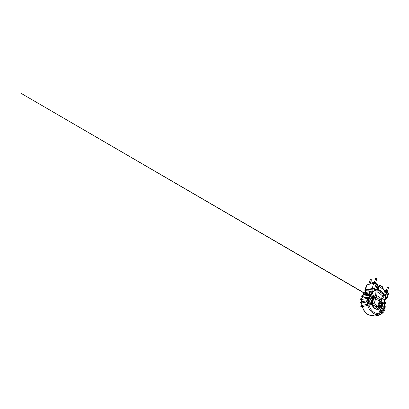 <?xml version="1.0" encoding="UTF-8"?>
<svg xmlns="http://www.w3.org/2000/svg" width="409" height="409" viewBox="0 0 409 409"><rect width="100%" height="100%" fill="white"/><g stroke="black" fill="none" stroke-linecap="round" stroke-linejoin="round"><path stroke-width="0.61" d="M371.74 302.317L371.847 303.197A0.613 0.44 -101.2 0 1 372.246 303.054M377.103 285.426L377.947 285.927L376.97 285.845M377.124 285.364L378.064 285.329L377.185 285.17M376.858 285.211L377.405 285.175M374.455 297.046A0.613 0.44 -101.2 0 1 374.404 298.176C375.416 297.9 376.193 297.179 376.75 296.009L375.636 295.533L376.735 296.004L377.328 288.933L378.064 285.329L377.43 284.107L376.74 284.925M375.339 283.304L377.497 284.117L377.006 285.001L377.267 285.109M377.625 306.98A0.613 0.44 -101.2 0 1 377.614 308.181A0.613 0.44 -101.2 0 1 377.43 306.975L377.43 306.975M384.711 291.014L385.61 291.515L384.588 291.402M385.595 291.423L385.713 291.346C386.004 291.08 385.058 290.334 384.895 290.518L384.833 290.533M384.736 290.6L385.079 290.334C385.278 290.134 386.081 290.988 385.748 291.31L385.728 291.336M385.488 290.185L386.152 290.426L384.941 290.39M386.152 290.426L386.858 291.903M386.035 290.364C386.408 290.298 386.362 291.336 385.753 291.443L385.748 291.31M373.642 283.457L370.36 284.004A1.36 0.583 17.7 0 1 370.753 283.979A1.36 0.583 17.7 0 1 370.83 283.984M369.848 284.245L370.36 284.004A1.36 0.583 17.7 0 0 370.16 284.066L366.996 284.812A1.754 0.752 -162.3 0 0 366.505 285.139A1.754 0.752 -162.3 0 0 366.715 285.692M369.869 284.209L370.017 284.178A1.36 0.583 17.7 0 1 370.16 284.066M377.804 289.879L377.65 289.633L378.351 289.679L377.804 289.879L380.728 291.336L383.55 293.943M383.494 293.938L383.724 293.601L383.34 293.969M386.5 299.045A1.754 0.752 -162.3 0 0 386.909 298.734A1.754 0.752 -162.3 0 0 386.444 297.962L388.059 292.9L386.428 291.965L385.022 296.382L385.518 296.648L384.992 296.556L385.544 297.772C385.932 298.054 386.561 298.417 386.449 298.682L385.334 299.112C385.058 299.853 384.608 300.196 383.979 300.145L383.739 299.449A10.971 7.832 -101.2 0 1 384.322 302.261A11.851 8.456 -101.2 0 0 383.765 299.465A11.851 8.456 -101.2 0 1 383.949 300.145L383.979 300.145M365.861 292.399L365.574 290.707C365.784 289.863 367.727 290.139 369.005 290.088L370.774 289.342C371.643 289.199 372.43 288.826 373.657 289.035L374.946 289.577A12.965 9.254 -101.2 0 1 375.656 289.454L375.692 289.577M383.724 293.601L384.721 290.467L379.347 286.551L378.351 289.679A12.965 9.254 -101.2 0 1 383.724 293.601L383.698 293.913M388.034 294.005A1.754 0.752 -162.3 0 0 388.524 293.677A1.754 0.752 -162.3 0 0 388.059 292.9L386.95 291.985L385.518 296.648A12.965 9.254 -101.2 0 1 385.897 297.563L385.477 297.686M376.004 297.174L379.741 299.72L377.732 300.119M373.642 299.056L375.713 298.647L379.255 301.228L377.655 306.249L375.646 306.648M373.632 305.175L377.175 307.762L376.761 309.051A6.713 4.79 -101.2 0 1 373.218 306.469L373.632 305.175L372.538 305.395M373.197 303.846L374.112 303.667L377.655 306.249M374.112 303.667L375.713 298.647M379.741 299.72L379.956 298.386M376.198 297.133L376.306 296.796M369.843 284.178A0.613 0.266 -162.3 0 0 368.938 283.902A0.613 0.266 -162.3 0 0 368.816 283.953A0.613 0.266 -162.3 0 0 368.77 284.02M386.781 291.53A0.613 0.266 17.7 0 1 387.175 291.847A0.613 0.266 17.7 0 1 387.175 291.929A0.613 0.266 17.7 0 1 387.021 292.036M374.194 282.941A0.613 0.266 17.7 0 1 374.245 282.875A0.613 0.266 17.7 0 1 374.859 282.875A0.613 0.266 17.7 0 1 375.365 283.233A0.613 0.266 17.7 0 1 375.365 283.309M372.057 292.716A10.971 7.832 -101.2 0 1 373.453 291.975L373.202 291.847C373.923 291.407 374.45 290.758 374.772 289.899L376.075 291.101L376.295 289.388M365.564 290.753C365.799 289.925 367.829 290.247 369.138 290.139C370.171 289.792 370.815 289.209 372.262 289.117C372.037 289.945 372.078 290.743 372.384 291.499L372.072 291.484A11.851 8.456 -101.2 0 0 371.239 291.96M384.23 300.15L386.219 299.184L386.433 298.744L385.621 297.916C385.314 298.728 384.777 299.327 384.005 299.71M372.262 289.117C372.972 288.851 374.307 289.153 374.772 289.899M382.527 296.668L383.877 294.782L384.107 293.754M376.045 292.077L376.075 291.101M385.033 296.545L385.186 295.748L384.537 295.38L384.726 294.869M374.736 289.761L374.864 289.771A12.791 9.131 -101.2 0 1 375.038 289.736A12.791 9.131 -101.2 0 1 375.564 289.654M371.853 304.035A0.613 0.429 74.2 0 1 372.026 303.146A0.613 0.429 74.2 0 1 372.359 304.327A0.613 0.429 74.2 0 1 371.853 304.035M369.041 304.833A0.613 0.429 74.2 0 1 369.209 303.938A0.613 0.429 74.2 0 1 369.547 305.124A0.613 0.429 74.2 0 1 369.041 304.833M367.65 305.165A0.613 0.44 78.8 0 0 367.088 304.449A0.613 0.44 78.8 0 0 367.328 305.656A0.613 0.44 78.8 0 0 367.65 305.165M362.226 306.244A0.613 0.44 78.8 0 0 361.658 305.528L361.658 305.528A0.613 0.44 78.8 0 0 361.904 306.735A0.613 0.44 78.8 0 0 362.226 306.244M361.847 305.267A0.613 0.414 -121.7 0 0 361.346 305.922M371.781 302.762L372.108 302.696A0.613 0.44 -101.2 0 1 371.761 302.573M371.745 302.297A0.613 0.419 97.7 0 1 372.011 301.116A0.613 0.419 97.7 0 1 371.745 302.297M368.775 301.898A0.613 0.419 97.7 0 1 369.041 300.712A0.613 0.419 97.7 0 1 368.775 301.898M366.945 301.949A0.613 0.44 78.8 0 0 366.602 300.779A0.613 0.44 78.8 0 0 366.945 301.949M361.515 303.023A0.613 0.44 78.8 0 0 361.178 301.857L361.178 301.857A0.613 0.44 78.8 0 0 361.418 303.064L361.418 303.064A0.613 0.44 78.8 0 0 361.515 303.023M372.328 300.094A0.613 0.44 -101.2 0 1 372.313 301.167M372.078 300.298A0.613 0.368 118.6 0 1 372.394 299.23A0.613 0.368 118.6 0 1 372.078 300.298M369.209 298.734A0.613 0.368 118.6 0 1 369.526 297.665A0.613 0.368 118.6 0 1 369.209 298.734M366.827 298.314A0.613 0.44 78.8 0 0 367.471 297.732A0.613 0.44 78.8 0 0 366.597 297.675A0.613 0.44 78.8 0 0 366.827 298.314M361.403 299.393A0.613 0.44 78.8 0 0 362.042 298.81A0.613 0.44 78.8 0 0 361.495 298.294L361.495 298.294A0.613 0.44 78.8 0 0 361.403 299.393M361.316 299.291A0.613 0.409 -75.4 0 0 361.546 300.012L361.546 300.012A0.613 0.409 -75.4 0 0 361.74 299.996M372.379 298.688A0.613 0.44 -101.2 0 1 372.952 299.664M372.89 298.258A0.613 0.291 135.8 0 1 372.256 298.473A0.613 0.291 135.8 0 1 372.492 297.839A0.613 0.291 135.8 0 1 373.136 297.619A0.613 0.291 135.8 0 1 372.89 298.258M370.375 295.671A0.613 0.291 135.8 0 1 369.741 295.886A0.613 0.291 135.8 0 1 369.976 295.252A0.613 0.291 135.8 0 1 370.62 295.032A0.613 0.291 135.8 0 1 370.375 295.671M367.676 294.644A0.613 0.44 78.8 0 0 368.555 294.587A0.613 0.44 78.8 0 0 367.676 294.644M362.251 295.722A0.613 0.44 78.8 0 0 363.126 295.671A0.613 0.44 78.8 0 0 362.579 295.15L362.579 295.15A0.613 0.44 78.8 0 0 362.251 295.722M362.604 296.326A0.613 0.348 -55.7 0 0 362.267 297.026A0.613 0.348 -55.7 0 0 362.369 297.231L362.369 297.231A0.613 0.348 -55.7 0 0 362.476 297.266M373.156 297.64A0.613 0.44 -101.2 0 1 373.678 298.662M374.102 296.597L373.126 297.011L373.565 296.545L374.102 296.597M372.159 293.212L371.183 293.621L371.628 293.156L372.159 293.212M369.613 291.694A0.613 0.44 78.8 0 0 370.002 292.829A0.613 0.44 78.8 0 0 369.613 291.694M364.184 292.772A0.613 0.44 78.8 0 0 364.572 293.907L364.572 293.907A0.613 0.44 78.8 0 0 364.337 292.701L364.337 292.701A0.613 0.44 78.8 0 0 364.184 292.772M364.184 294.419A0.613 0.261 -39.5 0 0 363.969 294.618A0.613 0.261 -39.5 0 0 363.816 294.863M378.642 308.984L379.762 308.631L378.642 308.984M379.981 312.808L381.101 312.456L379.981 312.808M379.618 313.892A0.613 0.44 78.8 0 0 380.073 314.95A0.613 0.44 78.8 0 0 379.833 313.749A0.613 0.44 78.8 0 0 379.618 313.892M374.153 315.032A0.613 0.44 78.8 0 0 374.649 316.029A0.613 0.44 78.8 0 0 374.721 314.92M378.09 306.98A0.613 0.44 -101.2 0 1 378.892 306.612A0.613 0.44 -101.2 0 1 378.826 307.328M379.905 308.253L380.907 307.563L379.905 308.253M381.96 311.515L382.962 310.83L381.96 311.515M381.725 312.727A0.613 0.44 78.8 0 0 382.584 312.548A0.613 0.44 78.8 0 0 381.725 312.727M378.979 306.234A0.613 0.44 -101.2 0 1 379.082 305.15A0.613 0.44 -101.2 0 1 379.383 306.336M381.173 306.929A0.613 0.307 -47 0 0 381.663 306.484A0.613 0.307 -47 0 0 381.709 306.024A0.613 0.307 -47 0 0 381.065 306.264A0.613 0.307 -47 0 0 380.871 306.924A0.613 0.307 -47 0 0 381.173 306.929M383.765 309.352A0.613 0.307 -47 0 0 384.255 308.902A0.613 0.307 -47 0 0 384.307 308.442A0.613 0.307 -47 0 0 383.662 308.683A0.613 0.307 -47 0 0 383.468 309.342A0.613 0.307 -47 0 0 383.765 309.352M383.356 309.981A0.613 0.44 78.8 0 0 383.923 310.646C384.624 310.508 384.935 310.078 384.864 309.347L381.709 306.024C380.886 305.329 380.012 305.037 379.082 305.15L377.931 305.38M379.322 306.356C379.961 306.295 380.498 306.612 380.871 306.924L383.683 309.439A0.613 0.44 78.8 0 0 383.601 309.47M379.199 304.562A0.613 0.44 -101.2 0 1 380.038 304.301A0.613 0.44 -101.2 0 1 379.199 304.562M382.093 304.971A0.613 0.378 -64.8 0 0 381.469 304.536A0.613 0.378 -64.8 0 0 382.093 304.971M385.002 306.336A0.613 0.378 -64.8 0 0 384.373 305.901A0.613 0.378 -64.8 0 0 385.002 306.336M384.378 307.062A0.613 0.44 78.8 0 0 385.048 307.312M379.235 302.793A0.613 0.44 -101.2 0 1 380.109 302.778A0.613 0.44 -101.2 0 1 379.235 302.793M382.328 302.599A0.613 0.424 -86.3 0 0 381.485 302.691A0.613 0.424 -86.3 0 0 382.328 302.599M385.288 302.788A0.613 0.424 -86.3 0 0 384.45 302.885A0.613 0.424 -86.3 0 0 385.288 302.788M384.685 303.662A0.613 0.44 78.8 0 0 385.048 303.8L385.748 303.524L385.973 302.951L385.498 302.394L381.95 302.108L378.887 302.394M378.995 301.039A0.613 0.44 -101.2 0 1 379.849 301.234A0.613 0.44 -101.2 0 1 379.107 301.699M380.764 299.276L381.868 299.746L380.769 299.276M376.116 306.556L376.193 307.047M370.753 283.979L373.708 283.406C374.475 283.314 375.237 283.509 375.994 283.999L375.943 283.989A1.58 0.68 -162.3 0 0 373.79 283.432L370.769 284.061M375.656 289.454L377.103 284.915L376.019 284.05M377.783 286.581L378.826 286.377M377.906 289.863L378.811 286.407L379.347 286.551L377.793 286.545M383.775 293.667L384.705 290.349L379.358 286.484M386.444 291.929L385.457 292.128M385.452 292.159L386.95 291.985L385.467 292.087M386.413 299.086L386.909 298.734L388.524 293.677L388.044 292.783L386.975 292.036M388.371 293.187A1.58 0.68 -162.3 0 0 388.069 292.839M386.229 299.173L386.254 299.132A1.58 0.68 -162.3 0 0 386.275 298.135L385.897 297.563L386.275 298.135M385.544 297.772L385.661 297.65A12.791 9.131 -101.2 0 0 385.288 296.75M375.723 289.475L377.21 285.088L376.014 284.117L374.399 289.178L374.946 289.577L374.613 289.633M373.657 289.035A1.58 0.68 -162.3 0 0 372.083 288.795L365.447 290.109A1.58 0.68 -162.3 0 0 365.426 291.101L365.472 291.131M374.286 289.327L374.399 289.178A1.754 0.752 -162.3 0 0 372.011 288.555L365.38 289.874L367.077 284.725L366.505 285.139L364.889 290.201A1.754 0.752 -162.3 0 0 365.043 290.692M372.083 288.795L373.627 283.493A1.754 0.752 -162.3 0 1 376.014 284.117L377.21 285.088L375.605 289.664M370.978 282.854A1.36 0.583 17.7 0 1 370.615 282.256A1.36 0.583 17.7 0 1 371.5 281.99A1.36 0.583 17.7 0 1 372.844 282.481L372.471 283.657M371.127 281.985A0.966 0.414 17.7 0 1 372.686 282.195L373.821 283.192M372.865 282.328L373.969 283.084L372.809 282.22L371.086 281.832L370.017 284.132M382.098 287.824A1.36 0.583 -162.3 0 0 382.742 287.542A1.36 0.583 -162.3 0 0 382.379 286.944L381.94 288.33M379.537 285.625A0.966 0.414 -162.3 0 1 381.096 285.84L382.379 286.944L381.26 286.126L380.815 287.512M377.778 286.617L378.811 286.407L379.818 285.426L381.26 286.126A1.36 0.583 -162.3 0 0 379.915 285.63A1.36 0.583 -162.3 0 0 379.025 285.901A1.36 0.583 -162.3 0 0 379.245 286.382M382.384 288.657L382.742 287.542L382.343 286.678L381.275 285.973M378.218 289.874A12.791 9.131 -101.2 0 1 383.519 293.744M365.447 290.109L365.38 289.874A1.754 0.752 -162.3 0 0 364.889 290.201L365.344 291.039M372.957 306.525A6.002 4.284 -101.2 0 1 371.904 304.454M371.469 302.282A6.881 4.913 -101.2 0 0 371.592 303.268A6.002 4.284 -101.2 0 1 371.49 302.287M371.52 301.05A6.002 4.284 -101.2 0 1 371.653 300.226M372.042 299.04A6.002 4.284 -101.2 0 1 372.308 298.529M374.378 296.801A6.002 4.284 -101.2 0 1 374.67 296.729A6.002 4.284 -101.2 0 1 374.675 296.724L374.378 296.801M379.378 299.792A6.002 4.284 -101.2 0 1 379.695 300.543M380.038 301.755A6.002 4.284 -101.2 0 1 380.114 302.174M380.201 303.401A6.002 4.284 -101.2 0 1 380.196 303.729M377.87 308.197A6.002 4.284 -101.2 0 1 377.011 308.504A6.002 4.284 -101.2 0 1 376.929 308.519L377.011 308.504M379.992 313.55A11.851 8.456 -101.2 0 1 378.151 314.235L372.722 315.313A11.851 8.456 -101.2 0 1 367.159 313.892A11.851 8.456 -101.2 0 1 362.43 306.627M362.139 305.436A11.851 8.456 -101.2 0 1 361.827 302.982M361.812 301.735A11.851 8.456 -101.2 0 1 362.052 299.439M362.369 298.12A11.851 8.456 -101.2 0 1 363.074 296.305M363.933 294.879A11.851 8.456 -101.2 0 1 364.818 293.856M379.981 313.575L378.151 314.235A11.851 8.456 -101.2 0 1 372.589 312.813A11.851 8.456 -101.2 0 1 367.855 305.543M367.563 304.347A11.851 8.456 -101.2 0 1 367.251 301.929M367.236 300.692A11.851 8.456 -101.2 0 1 367.471 298.396M367.752 297.179A11.851 8.456 -101.2 0 1 368.478 295.272M369.117 294.148A11.851 8.456 -101.2 0 1 370.186 292.834M384.44 303.498A11.851 8.456 -101.2 0 1 384.414 305.237M384.266 306.525A11.851 8.456 -101.2 0 1 383.918 308.084M383.473 309.352A11.851 8.456 -101.2 0 1 382.839 310.635M382.057 311.77A11.851 8.456 -101.2 0 1 381.173 312.701M378.581 308.984A6.881 4.913 -101.2 0 1 374.552 308.417A6.881 4.913 -101.2 0 1 371.883 304.46M371.459 301.039A6.881 4.913 -101.2 0 1 371.561 300.175M371.873 298.943A6.881 4.913 -101.2 0 1 372.118 298.335M372.778 297.251A6.881 4.913 -101.2 0 1 373.069 296.908M374.046 296.142A6.881 4.913 -101.2 0 1 375.544 295.687M380.109 298.555A6.881 4.913 -101.2 0 1 380.626 299.531M381.122 300.932A6.881 4.913 -101.2 0 1 381.357 302.093M381.444 303.32A6.881 4.913 -101.2 0 1 381.428 303.907M381.265 305.14A6.881 4.913 -101.2 0 1 381.152 305.61M380.707 306.786A6.881 4.913 -101.2 0 1 380.539 307.098M379.92 312.808A10.971 7.832 -101.2 0 1 373.432 311.939A10.971 7.832 -101.2 0 1 369.061 305.252M368.77 304.061A10.971 7.832 -101.2 0 1 368.494 301.898M368.478 300.666A10.971 7.832 -101.2 0 1 368.688 298.631M368.969 297.425A10.971 7.832 -101.2 0 1 369.598 295.758M370.206 294.674A10.971 7.832 -101.2 0 1 371.121 293.524M384.409 303.498A10.971 7.832 -101.2 0 1 384.358 305.211M384.179 306.484A10.971 7.832 -101.2 0 1 383.795 307.972M383.31 309.194A10.971 7.832 -101.2 0 1 382.66 310.349M381.853 311.372A10.971 7.832 -101.2 0 1 380.994 312.154M376.51 309.184A6.805 4.857 -101.2 0 1 372.998 306.648M376.796 295.876A6.713 4.79 -101.2 0 1 380.15 298.427M388.376 287.737A0.613 0.266 -162.3 0 0 388.55 287.624A0.613 0.266 -162.3 0 0 388.044 287.184A0.613 0.266 -162.3 0 0 387.379 287.246A0.613 0.266 -162.3 0 0 387.701 287.614A0.613 0.266 -162.3 0 0 388.376 287.737M382.573 288.795A0.613 0.266 -162.3 0 0 383.126 288.703A0.613 0.266 -162.3 0 0 382.522 288.238M370.314 279.598A0.613 0.266 -162.3 0 0 370.145 279.715A0.613 0.266 -162.3 0 0 370.646 280.15A0.613 0.266 -162.3 0 0 371.316 280.088A0.613 0.266 -162.3 0 0 370.994 279.725A0.613 0.266 -162.3 0 0 370.314 279.598M376.566 279.122A0.613 0.266 -162.3 0 0 376.74 279.01A0.613 0.266 -162.3 0 0 376.234 278.57A0.613 0.266 -162.3 0 0 375.569 278.636A0.613 0.266 -162.3 0 0 375.891 278.999A0.613 0.266 -162.3 0 0 376.566 279.122M365.534 290.86L365.707 292.43M376.97 291.678L380.079 293.851C381.152 294.567 381.663 295.395 382.998 296.06M383.877 294.782L379.695 291.75M372.072 303.043L372.706 302.967L373.243 303.442C373.315 303.953 372.911 304.173 372.819 304.184L361.899 306.735M372.313 304.25L372.64 304.189L372.144 303.938M361.556 305.569L372.21 303.151M361.904 306.735C361.525 306.796 360.902 306.949 360.692 306.121L361.791 304.945M371.986 302.317L366.842 301.985L361.239 303.049M372.108 302.696L373.034 301.888L372.599 301.264L369.041 300.712L366.602 300.779L360.59 302.011C360.344 302.082 360.078 302.594 360.406 302.977L361.587 303.095M361.265 301.903L360.994 301.965M372.103 299.961L372.001 300.446L368.938 298.749L367.159 298.422L361.638 299.506M372.241 301.193C373.141 301.024 373.765 300.012 372.394 299.23L369.526 297.665L367.124 297.185L361.495 298.294L360.661 298.785C360.559 298.897 360.487 299.347 360.815 299.664L361.73 300.063M372.461 298.657L369.189 295.492L368.243 295.278L362.742 296.377L362.849 296.024M362.461 297.297L361.658 296.31L361.914 295.472L368.003 294.071C368.944 293.964 369.813 294.286 370.62 295.032L373.668 298.59C373.668 299.276 373.412 299.685 372.89 299.812M364.777 294.26L364.572 293.856L370.002 292.829C370.176 292.737 370.922 293.095 371.183 293.621L373.151 297.634M373.443 298.831L374.184 298.406L374.496 297.307L372.251 293.013C371.576 291.99 370.748 291.525 369.762 291.622L363.759 292.962L363.345 293.959L363.826 295.042M374.169 296.975C374.199 297.082 375.339 296.382 375.62 295.528L375.983 291.039M377.497 284.117L378.054 285.053M371.817 303.008L372.108 303.038M379.496 313.815L379.941 313.662L379.941 312.859L378.601 309.035L377.696 308.176M377.722 306.673L377.456 306.97C378.483 306.878 379.25 307.435 379.762 308.631L381.101 312.456C381.531 313.596 381.014 314.797 380.073 314.95L374.644 316.029L373.601 315.835L372.993 315.262M381.249 313.442L382.272 313.238C382.88 313.074 383.228 312.711 383.305 312.139L382.962 310.83L380.907 307.563C380.206 306.586 379.368 306.147 378.386 306.244L376.183 306.684M378.627 307.45C378.816 307.358 379.583 307.711 379.869 308.222L381.924 311.484L381.924 312.052M379.593 313.769L379.905 313.708M382.967 310.835L383.923 310.646M384.271 307.527L385.523 307.118C385.917 306.694 385.825 306.392 385.728 306.152L381.249 303.867L378.371 304.005M384.746 306.172L384.654 306.735L381.551 305.252L379.726 304.986L377.947 305.339M384.981 303.493L381.868 303.335L378.458 303.729M384.69 303.872L385.048 303.8M382.906 296.004L380.753 299.27C380.493 299.935 379.772 300.63 379.296 300.717L378.714 300.83M384.578 295.267L381.883 299.751C381.326 300.922 380.544 301.643 379.537 301.919L379.005 302.026M384.67 295.017L385.477 291.269M385.707 291.356L385.36 291.643M385.375 291.377L385.707 292.333M377.067 308.095L377.63 308.181M375.932 306.407L377.814 307.103M384.353 300.773L385.37 299.874L384.353 300.773M383.811 293.826L384.705 290.349L378.898 286.326M384.163 299.976L384.593 302.277M384.68 303.514L384.634 305.344M384.465 306.622L384.071 308.228M383.596 309.48L382.916 310.753M382.083 311.878L381.188 312.757M364.695 293.882L363.78 294.909M362.895 296.341L362.159 298.161M361.827 299.48L361.571 301.781M361.582 303.033L361.893 305.482M362.185 306.678L364.046 310.799L366.883 313.846C368.76 315.191 370.707 315.682 372.722 315.313M372.394 298.652L372.185 299.117M371.842 300.329L371.745 301.08M372.139 304.388L373.197 306.515M376.561 309.24C375.176 308.979 373.979 308.11 372.977 306.632M380.15 298.309C379.148 296.832 377.957 295.963 376.566 295.702M387.19 291.888L388.55 287.624A0.613 0.613 0 0 0 388.151 286.852A0.613 0.613 0 0 0 387.379 287.246L386.316 290.584M382.625 287.905A0.613 0.613 0 0 1 383.126 288.703L382.993 289.102M370.646 282.184L371.316 280.088A0.613 0.613 0 0 0 370.61 279.296A0.613 0.613 0 0 0 370.145 279.715L368.78 283.984M375.375 283.279L376.74 279.01A0.613 0.613 0 0 0 376.341 278.238A0.613 0.613 0 0 0 375.569 278.636L374.209 282.905M368.816 283.953L368.049 284.536M387.175 291.847L387.297 292.241M374.245 282.875L373.473 283.457M363.826 292.916L20.45 92.961L365.16 293.473"/></g></svg>
